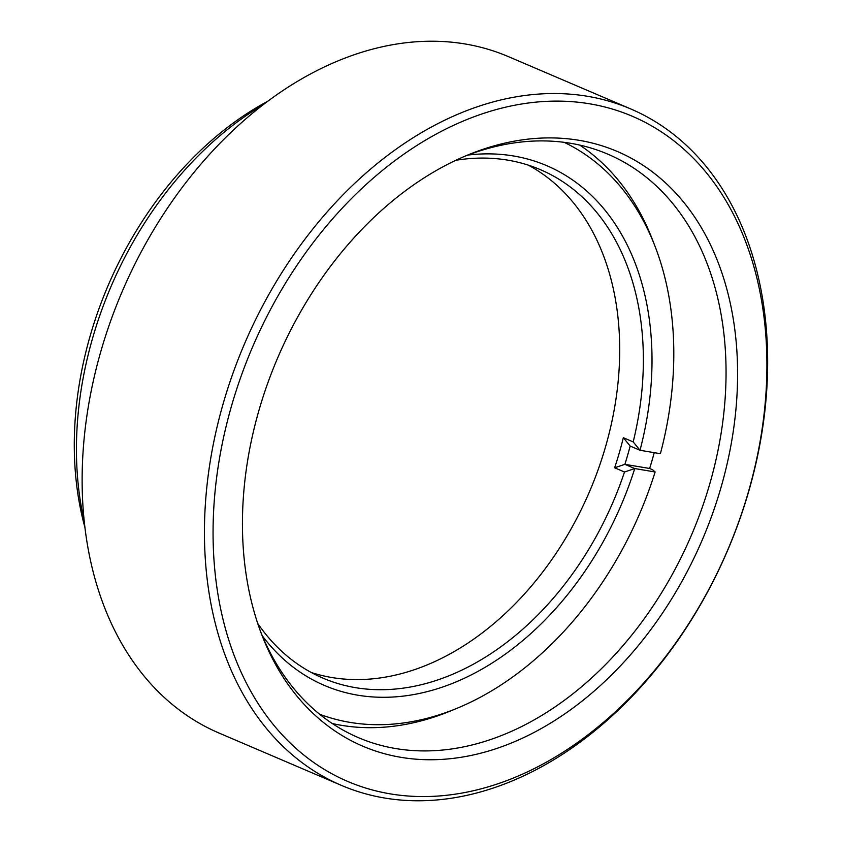 <?xml version="1.0" encoding="UTF-8"?>
<svg xmlns="http://www.w3.org/2000/svg" width="842" height="842" viewBox="0 0 842 842"><rect width="100%" height="100%" fill="white"/><g stroke="black" fill="none" stroke-linecap="round" stroke-linejoin="round"><path stroke-width="1.26" d="M260.862 632.321A317.276 226.614 113.2 0 0 358.397 737.634A317.276 226.614 113.2 0 0 395.803 748.57A317.276 226.614 113.2 0 0 709.764 483.908A317.276 226.614 113.2 0 0 607.935 154.202A317.276 226.614 113.2 0 0 570.518 143.277A317.276 226.614 113.2 0 0 464.405 156.423M259.02 410.117A323.402 230.992 -66.8 0 1 467.626 155.065A323.402 230.992 -66.8 0 1 720.973 487.571A323.402 230.992 -66.8 0 1 494.107 749.327A323.402 230.992 -66.8 0 1 262.104 635.584A323.402 230.992 -66.8 0 1 259.02 410.117M85.031 527.839A311.14 222.235 -66.8 0 1 90.231 335.653A311.14 222.235 -66.8 0 1 267.398 101.44M262.536 105.134A317.276 226.614 113.2 0 0 92.694 337.842A317.276 226.614 113.2 0 0 84.337 521.756M231.645 405.528A361.723 258.357 113.2 0 0 390.404 793.89A361.723 258.357 113.2 0 0 748.338 492.149A361.723 258.357 113.2 0 0 589.589 103.798A361.723 258.357 113.2 0 0 231.645 405.528M384.773 798.048A367.859 262.736 -66.8 0 1 341.389 785.375A367.859 262.736 -66.8 0 1 223.33 403.108A367.859 262.736 -66.8 0 1 587.327 96.262A367.859 262.736 -66.8 0 1 630.711 108.934A367.859 262.736 -66.8 0 1 748.77 491.202A367.859 262.736 -66.8 0 1 384.773 798.048M630.711 108.934L508.4 56.624A367.859 262.736 113.2 0 0 465.026 43.952A367.859 262.736 113.2 0 0 101.019 350.798A367.859 262.736 113.2 0 0 219.088 733.066L341.389 785.375M528.355 165.158A276.502 197.491 -66.8 0 1 595.126 477.814A276.502 197.491 -66.8 0 1 331.885 677.536A276.502 197.491 -66.8 0 1 311.351 672.526M257.736 623.459A276.502 197.491 113.2 0 0 322.96 678.136A276.502 197.491 113.2 0 0 355.556 687.661A276.502 197.491 113.2 0 0 624.501 472.004L634.742 468.552A282.638 201.87 -66.8 0 1 357.818 695.197A282.638 201.87 -66.8 0 1 262.304 635.815M624.501 472.004L614.639 467.784A276.502 197.491 113.2 0 0 623.333 437.693L633.195 441.913A276.502 197.491 113.2 0 0 540.427 169.674A276.502 197.491 113.2 0 0 507.821 160.148A276.502 197.491 113.2 0 0 455.838 160.275M579.685 145.077A317.276 226.614 -66.8 0 1 652.466 239.686L654.96 246.138A311.14 222.235 113.2 0 0 564.214 142.34M654.245 452.659A317.276 226.614 -66.8 0 1 649.635 468.478L652.666 469.783L655.118 471.973L634.742 468.552M319.623 714.216A311.14 222.235 113.2 0 0 457.364 708.143L450.965 710.795A317.276 226.614 -66.8 0 1 341.452 725.32A317.276 226.614 -66.8 0 1 332.285 723.52M467.931 155.054A282.638 201.87 -66.8 0 1 640.015 450.281L660.391 453.691A311.14 222.235 113.2 0 0 654.96 246.138M457.364 708.143A311.14 222.235 113.2 0 0 655.118 471.973M633.195 441.913L640.015 450.27L630.153 446.06A282.638 201.87 -66.8 0 1 624.88 464.331L634.731 468.552M649.635 468.478L624.88 464.331L614.639 467.784M630.153 446.06L623.333 437.693"/></g></svg>
